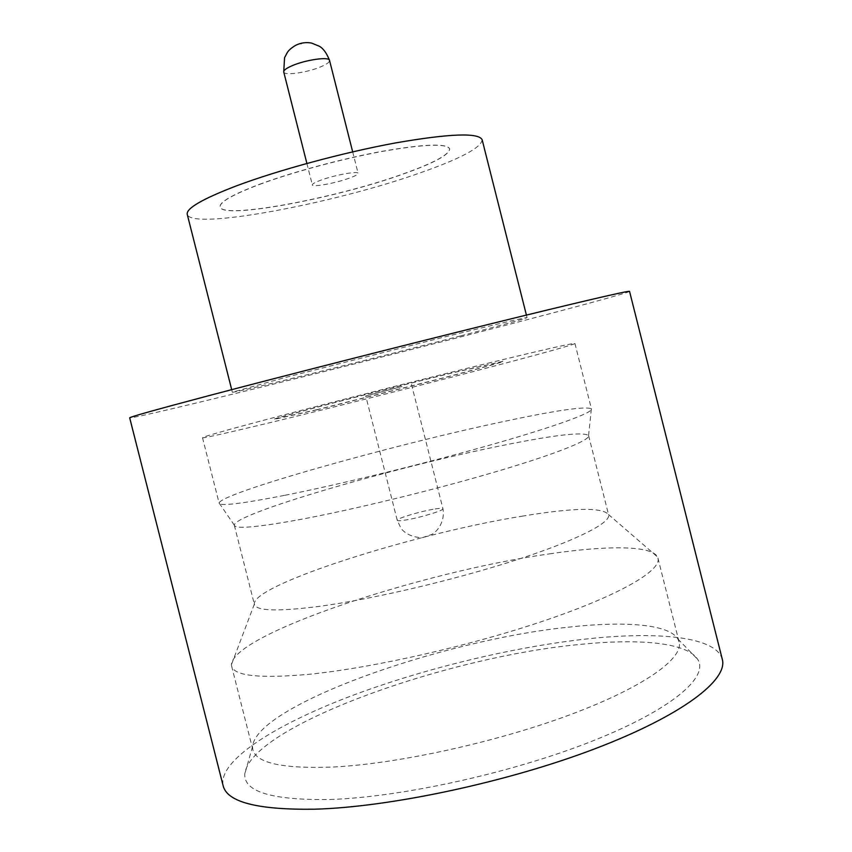 <?xml version="1.0" encoding="UTF-8"?>
<svg xmlns="http://www.w3.org/2000/svg" width="852" height="852" viewBox="0 0 852 852"><rect width="100%" height="100%" fill="white"/><g stroke="black" fill="none" stroke-linecap="round" stroke-linejoin="round"><path stroke-width="0.64" stroke-dasharray="4.26 3.19" d="M349.277 178.164C335.645 183.18 312.279 187.472 312.322 184.905C312.247 183.872 315.07 182.296 320.81 180.187C334.517 175.075 358.373 170.73 358.096 173.318C358.138 174.404 355.188 176.013 349.277 178.164M549.529 553.864C606.645 545.397 651.397 545.28 657.467 556.888L657.968 558.198C661.546 570.286 620.906 594.589 546.26 620.054C471.806 645.486 373.059 667.915 309.319 674.273C260.02 678.735 234.119 676.009 231.606 666.083L231.424 664.698C232.969 633.835 422.943 571.575 549.529 553.864M521.882 516.216C573.268 507.696 602.14 507.132 608.498 514.512L608.594 514.821C610.969 522.777 576.282 540.605 514.842 560.414C453.53 580.191 372.952 599.073 320.011 606.273C278.146 611.661 256.282 611.054 254.397 604.451L254.343 604.132C252.181 584.685 415.18 533.352 521.882 516.216M285.005 495.278C339.692 484.394 424.552 463.658 489.793 445.117C555.195 426.554 592.811 412.73 591.469 409.024L591.384 408.822C585.505 406.053 555.909 410.355 502.605 421.74C392.314 445.032 220.753 493.138 219.124 503.021L219.145 503.234C220.082 506.333 242.043 503.681 285.005 495.278M298.115 519.89C350.449 510.252 430.91 490.763 492.658 472.668C554.546 454.531 590.148 440.26 588.625 435.681L588.572 435.51C583.141 431.666 554.929 434.882 503.926 445.181C398.15 466.214 234.034 513.607 234.3 525.162L234.332 525.333C235.503 529.145 256.761 527.335 298.115 519.89M330.001 799.485C401.313 797.259 512.648 772.743 592.236 741.123C672.09 709.482 709.173 676.914 697.724 659.427C687.213 642.461 638.862 638.297 579.243 644.506C445.34 657.084 249.86 726.799 244.78 774.042C243.8 791.859 272.214 800.337 330.001 799.485M568.06 627.221C624.207 620.884 669.022 624.058 677.862 638.968L679.087 641.918C683.719 658.245 644.25 687.095 570.18 714.7C496.29 742.273 397.373 763.871 332.844 767.045C282.907 768.887 256.239 763.126 252.852 749.771L252.522 746.608C255.898 705.499 441.741 640.182 568.06 627.221M460.676 335.88C372.878 358.82 232.33 393.624 232.34 392.208L284.462 377.702L444.637 336.934C497.887 323.824 525.365 317.391 527.058 317.636C524.608 318.893 502.488 324.963 460.676 335.88M482.147 139.749C481.369 147.63 460.495 158.738 419.535 173.073C333.611 203.639 190.986 230.562 187.248 214.363M629.543 291.373C629.564 292.481 577.155 306.677 509.102 324.388C364.177 362.164 135.18 418.971 129.696 417.853M722.304 659.341C716.372 636.859 659.033 631.215 588.498 638.755C511.818 647.03 420.622 669.331 346.487 697.745C273.098 726.074 218.155 761.07 223.117 785.661M259.232 184.415C292.044 172.179 342.366 158.61 382.527 151.241C424.402 143.999 446.778 143.179 449.664 148.791C449.292 154.734 433.434 163.233 402.091 174.309C334.751 198.463 222.191 219.55 220.114 206.887C219.315 202.137 232.351 194.65 259.232 184.415M259.264 184.543C292.076 172.306 342.397 158.738 382.559 151.368C424.434 144.116 446.81 143.296 449.696 148.919C449.323 154.84 433.455 163.35 402.123 174.426C334.772 198.569 222.223 219.656 220.146 207.004C219.347 202.254 232.383 194.767 259.264 184.543M487.834 363.261C538.038 351.003 574.695 342.568 574.93 343.462C575.537 344.251 537.122 354.964 471.337 372.068C405.701 389.151 320.959 410.419 266.793 423.444C224.268 433.636 202.84 438.386 202.51 437.704C203.085 435.351 377.468 390.109 487.834 363.261M316.326 409.823L440.047 378.714C481.007 368.021 502.105 362.196 503.33 361.248L452.274 372.825C383.123 389.609 272.576 418.321 273.95 419.29L316.326 409.823M316.358 409.95L440.079 378.842C481.039 368.139 502.137 362.313 503.362 361.365L452.295 372.931C383.144 389.715 272.608 418.428 273.982 419.408L316.358 409.95M401.984 386.51L365.742 395.946L401.984 386.51M283.737 71.973C284.057 75.966 307.657 72.558 321.066 66.68C326.902 64.166 329.724 62.068 329.532 60.386M301.384 43.942L300.628 43.91L301.384 43.942M425.372 536.898L426.043 536.622L425.372 536.898M433.05 509.304C418.79 511.754 396.127 518.687 397.234 520.327C397.586 521.019 400.77 520.86 406.777 519.827C421.144 517.42 444.265 510.305 442.944 508.75C442.529 508.048 439.227 508.229 433.05 509.304M306.89 163.446L312.322 184.905M608.498 514.512L657.467 556.888M588.572 435.51L591.384 408.822M677.862 638.968L697.724 659.427M657.968 558.198L679.087 641.918M232.34 392.208L231.701 389.652M574.93 343.462L591.469 409.024M588.625 435.681L608.594 514.821M411.484 384.369L442.944 508.75C444.989 519.294 439.344 530.125 431.9 534.396L423.487 537.282C424.36 538.059 408.566 538.411 401.004 528.304L397.234 520.327L365.742 395.946M234.332 525.333L254.397 604.451M202.51 437.704L219.145 503.234M527.058 317.636L526.408 315.08M231.606 666.083L252.852 749.771M252.522 746.608L244.78 774.042M234.3 525.162L219.124 503.021M254.343 604.132L231.424 664.698M352.675 151.858L358.096 173.318"/><path stroke-width="1.28" d="M231.701 389.652L187.248 214.363C186.066 208.452 202.286 199.017 235.897 186.066C277.773 170.272 343.388 152.487 395.594 142.912C449.835 133.54 478.686 132.486 482.147 139.749L526.408 315.08M129.696 417.853C129.248 417.15 155.82 409.705 209.411 395.509C280.51 376.722 397.362 346.934 487.855 324.559C578.572 302.13 629.979 290.244 629.543 291.373L722.304 659.341C728.162 679.747 682.793 715.265 595.005 748.738C507.462 782.179 389.609 807.217 314.356 809.208C257.442 809.954 227.037 802.094 223.117 785.661L129.696 417.853M283.737 71.973L284.547 57.734L287.241 52.643C288.498 50.428 291.256 48.01 295.527 45.38C300.713 42.802 306.092 42.036 311.63 43.09L319.415 46.285C323.366 48.553 326.731 53.261 329.532 60.386C329.447 56.392 305.346 59.81 291.874 65.828C286.219 68.309 283.514 70.365 283.737 71.973L306.89 163.446M329.532 60.386L352.675 151.858"/></g></svg>
